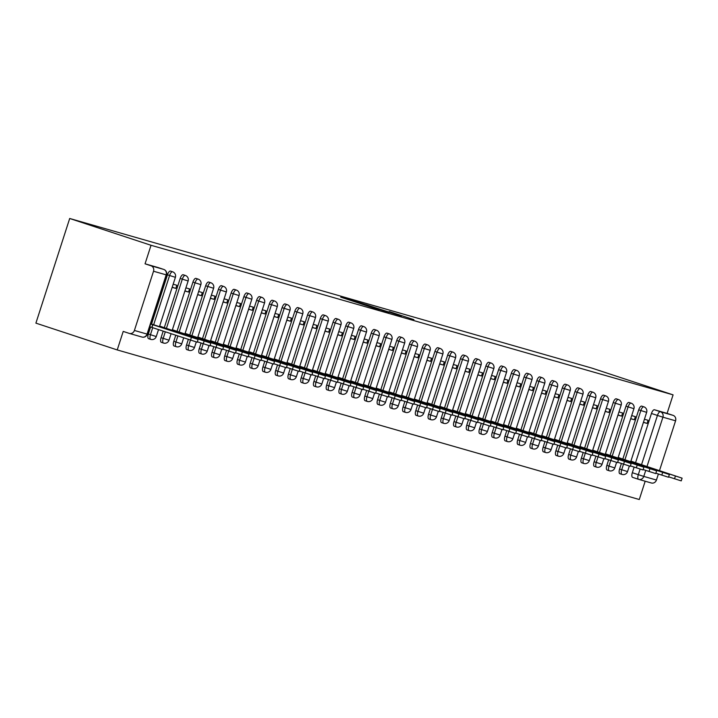 <?xml version="1.0" encoding="UTF-8"?>
<svg xmlns="http://www.w3.org/2000/svg" width="718" height="718" viewBox="0 0 718 718"><rect width="100%" height="100%" fill="white"/><g stroke="black" fill="none" stroke-linecap="round" stroke-linejoin="round"><path stroke-width="1.08" d="M340.736 297.135L376.797 309.036L340.736 297.135M621.393 463.469L619.589 469.06A4.398 1.696 108.2 0 0 619.849 473.709A4.398 1.696 108.2 0 0 619.867 473.709L621.967 474.401A4.398 1.696 -71.8 0 1 621.707 469.76L623.511 464.169M608.658 459.825L606.854 465.408A4.398 1.696 108.2 0 0 607.114 470.057A4.398 1.696 108.2 0 0 607.132 470.066L609.232 470.757A4.398 1.696 -71.8 0 1 608.972 466.108L610.776 460.525M595.922 456.172L594.118 461.764A4.398 1.696 108.2 0 0 594.369 466.404A4.398 1.696 108.2 0 0 594.396 466.413M583.187 452.528L581.383 458.111A4.398 1.696 108.2 0 0 581.634 462.76A4.398 1.696 108.2 0 0 581.661 462.769M570.451 448.876L568.647 454.458A4.398 1.696 108.2 0 0 568.898 459.107A4.398 1.696 108.2 0 0 568.925 459.116M557.707 445.223L555.903 450.814A4.398 1.696 108.2 0 0 556.163 455.454A4.398 1.696 108.2 0 0 556.19 455.463M544.971 441.579L543.167 447.161A4.398 1.696 108.2 0 0 543.427 451.81A4.398 1.696 108.2 0 0 543.454 451.819L545.545 452.511A4.398 1.696 -71.8 0 1 545.285 447.861L547.098 442.279M532.235 437.926L530.431 443.518A4.398 1.696 108.2 0 0 530.692 448.158A4.398 1.696 108.2 0 0 530.71 448.167L532.81 448.858A4.398 1.696 -71.8 0 1 532.55 444.209L534.354 438.626M519.5 434.273L517.696 439.865A4.398 1.696 108.2 0 0 517.956 444.514A4.398 1.696 108.2 0 0 517.974 444.514M506.764 430.629L504.96 436.212A4.398 1.696 108.2 0 0 505.212 440.861A4.398 1.696 108.2 0 0 505.239 440.87M494.029 426.977L492.225 432.568A4.398 1.696 108.2 0 0 492.476 437.208A4.398 1.696 108.2 0 0 492.503 437.217M481.293 423.333L479.489 428.915A4.398 1.696 108.2 0 0 479.741 433.564A4.398 1.696 108.2 0 0 479.768 433.573L481.859 434.264A4.398 1.696 -71.8 0 1 481.859 434.264A4.398 1.696 -71.8 0 1 481.607 429.615L483.411 424.024M468.549 419.68L466.745 425.262A4.398 1.696 108.2 0 0 467.005 429.911A4.398 1.696 108.2 0 0 467.032 429.92L469.123 430.612A4.398 1.696 -71.8 0 1 468.872 425.962L470.676 420.38M455.813 416.027L454.009 421.619A4.398 1.696 108.2 0 0 454.27 426.259A4.398 1.696 108.2 0 0 454.297 426.268M443.078 412.383L441.274 417.966A4.398 1.696 108.2 0 0 441.534 422.615A4.398 1.696 108.2 0 0 441.552 422.624M430.342 408.73L428.538 414.322A4.398 1.696 108.2 0 0 428.799 418.962A4.398 1.696 108.2 0 0 428.817 418.971M417.607 405.087L415.803 410.669A4.398 1.696 108.2 0 0 416.054 415.318A4.398 1.696 108.2 0 0 416.081 415.318M404.871 401.434L403.067 407.016A4.398 1.696 108.2 0 0 403.319 411.665A4.398 1.696 108.2 0 0 403.345 411.674L405.437 412.365A4.398 1.696 -71.8 0 1 405.437 412.365A4.398 1.696 -71.8 0 1 405.185 407.716L406.989 402.134M392.136 397.781L390.332 403.372A4.398 1.696 108.2 0 0 390.583 408.012A4.398 1.696 108.2 0 0 390.61 408.021L392.701 408.713A4.398 1.696 -71.8 0 1 392.45 404.072L394.254 398.481M379.391 394.137L377.587 399.72A4.398 1.696 108.2 0 0 377.847 404.369A4.398 1.696 108.2 0 0 377.874 404.378M366.656 390.484L364.852 396.067A4.398 1.696 108.2 0 0 365.112 400.716A4.398 1.696 108.2 0 0 365.139 400.725M353.92 386.831L352.116 392.423A4.398 1.696 108.2 0 0 352.376 397.072A4.398 1.696 108.2 0 0 352.394 397.072M341.185 383.188L339.381 388.77A4.398 1.696 108.2 0 0 339.641 393.419A4.398 1.696 108.2 0 0 339.659 393.428L341.759 394.119A4.398 1.696 -71.8 0 1 341.759 394.119A4.398 1.696 -71.8 0 1 341.499 389.47L343.303 383.888M328.449 379.535L326.645 385.126A4.398 1.696 108.2 0 0 326.896 389.766A4.398 1.696 108.2 0 0 326.923 389.775L329.024 390.466A4.398 1.696 -71.8 0 1 329.024 390.466A4.398 1.696 -71.8 0 1 328.763 385.817L330.567 380.235M315.714 375.891L313.91 381.473A4.398 1.696 108.2 0 0 314.161 386.122A4.398 1.696 108.2 0 0 314.188 386.131M302.978 372.238L301.174 377.821A4.398 1.696 108.2 0 0 301.425 382.47A4.398 1.696 108.2 0 0 301.452 382.479M290.234 368.585L288.43 374.177A4.398 1.696 108.2 0 0 288.69 378.817A4.398 1.696 108.2 0 0 288.717 378.826M277.498 364.941L275.694 370.524A4.398 1.696 108.2 0 0 275.954 375.173A4.398 1.696 108.2 0 0 275.981 375.182M264.762 361.289L262.959 366.88A4.398 1.696 108.2 0 0 263.219 371.52A4.398 1.696 108.2 0 0 263.237 371.529L265.337 372.22A4.398 1.696 -71.8 0 1 265.337 372.22A4.398 1.696 -71.8 0 1 265.077 367.571L266.881 361.989M252.027 357.636L250.223 363.227A4.398 1.696 108.2 0 0 250.483 367.876A4.398 1.696 108.2 0 0 250.501 367.876L252.601 368.567A4.398 1.696 -71.8 0 1 252.601 368.567A4.398 1.696 -71.8 0 1 252.341 363.927L254.145 358.336M239.291 353.992L237.487 359.574A4.398 1.696 108.2 0 0 237.739 364.223A4.398 1.696 108.2 0 0 237.766 364.232M226.556 350.339L224.752 355.931A4.398 1.696 108.2 0 0 225.003 360.571A4.398 1.696 108.2 0 0 225.03 360.58M213.82 346.695L212.016 352.278A4.398 1.696 108.2 0 0 212.268 356.927A4.398 1.696 108.2 0 0 212.295 356.936M201.076 343.042L199.272 348.625A4.398 1.696 108.2 0 0 199.532 353.274A4.398 1.696 108.2 0 0 199.559 353.283M188.34 339.39L186.536 344.981A4.398 1.696 108.2 0 0 186.797 349.621A4.398 1.696 108.2 0 0 186.824 349.63L188.915 350.321A4.398 1.696 -71.8 0 1 188.915 350.321A4.398 1.696 -71.8 0 1 188.654 345.681L190.458 340.09M175.766 335.252L173.801 341.328A4.398 1.696 108.2 0 0 174.061 345.977A4.398 1.696 108.2 0 0 174.079 345.986L176.179 346.677A4.398 1.696 -71.8 0 1 175.919 342.028L177.884 335.952M163.192 331.106L161.065 337.684A4.398 1.696 108.2 0 0 161.326 342.324A4.398 1.696 108.2 0 0 161.344 342.333M150.601 326.995L148.33 334.032A4.398 1.696 108.2 0 0 148.581 338.681A4.398 1.696 108.2 0 0 148.608 338.681M389.228 311.549L413.891 319.663L389.228 311.549M673.08 394.864L151.031 245.287L69.7 218.487L591.749 368.065L673.08 394.864L667.094 413.389L673.071 415.354A4.398 4.057 106 0 1 675.575 420.811L659.474 470.658M353.66 300.869L342.603 297.701L388.968 312.518L353.588 301.084M353.974 300.878L401.434 316.091L353.974 300.878M638.535 479.319L632.612 477.362A4.398 1.696 -71.8 0 1 632.585 477.353A4.398 1.696 -71.8 0 1 632.325 472.704L634.129 467.122M635.556 462.706L651.459 413.478L657.437 415.444A4.398 1.696 -71.8 0 1 660.416 411.728L673.071 415.354M134.401 330.459L147.055 334.085L166.181 274.859L153.526 271.233L134.401 330.459A4.398 4.057 -74 0 1 129.195 333.376L123.218 331.411L117.231 349.935L639.28 499.513L645.186 481.222M117.231 349.935L35.9 323.136L69.7 218.487M658.388 474.024L656.44 480.037A4.398 4.057 106 0 1 651.235 482.954L638.867 479.409M153.526 271.233A4.398 4.057 -74 0 0 151.022 265.777L163.686 269.403A4.398 1.696 -71.8 0 1 163.704 269.412L157.736 267.437A4.398 1.696 -71.8 0 1 157.754 267.446A4.398 1.696 -71.8 0 0 157.709 267.437L163.686 269.403A4.398 4.057 -74 0 1 166.181 274.859L166.513 274.94A4.398 4.398 0 0 0 163.704 269.412M151.031 245.287L145.054 263.811L151.022 265.777M163.246 327.336L159.656 326.071M172.158 287.353L175.82 288.403L172.203 287.209M175.82 288.403L176.834 285.261L173.173 284.211M175.982 330.98L172.392 329.724M184.894 291.005L188.556 292.055L184.939 290.862M188.556 292.055L189.57 288.914L185.908 287.864M188.717 334.633L185.127 333.367M197.629 294.649L201.291 295.699L197.674 294.506M201.291 295.699L202.305 292.558L198.644 291.508M201.462 338.277L197.863 337.02M210.365 298.302L214.036 299.352L210.41 298.158M214.036 299.352L215.05 296.211L211.379 295.161M214.197 341.93L210.598 340.673M223.11 301.946L226.771 302.996L223.154 301.811M226.771 302.996L227.786 299.864L224.115 298.814M226.933 345.582L223.334 344.317M235.845 305.599L239.507 306.649L235.89 305.455M239.507 306.649L240.521 303.508L236.859 302.457M239.668 349.226L236.069 347.97M248.581 309.252L252.242 310.302L248.625 309.108M252.242 310.302L253.257 307.16L249.595 306.11M252.404 352.879L248.814 351.614M261.316 312.895L264.978 313.945L261.361 312.752M264.978 313.945L265.992 310.804L262.33 309.754M265.139 356.523L261.549 355.266M274.052 316.548L277.713 317.598L274.096 316.405M277.713 317.598L278.728 314.457L275.066 313.407M277.875 360.176L274.285 358.919M286.787 320.192L290.449 321.242L286.832 320.057M290.449 321.242L291.463 318.11L287.801 317.06M290.619 363.829L287.021 362.563M299.523 323.845L303.193 324.895L299.568 323.701M303.193 324.895L304.208 321.754L300.537 320.704M303.355 367.472L299.756 366.216M312.267 327.498L315.929 328.548L312.312 327.354M315.929 328.548L316.943 325.407L313.272 324.356M316.091 371.125L312.492 369.86M325.003 331.142L328.664 332.192L325.048 331.007M328.664 332.192L329.679 329.059L326.017 328.009M328.826 374.778L325.227 373.513M337.738 334.794L341.4 335.844L337.783 334.651M341.4 335.844L342.414 332.703L338.752 331.653M341.562 378.422L337.972 377.165M350.474 338.447L354.136 339.497L350.519 338.304M354.136 339.497L355.15 336.356L351.488 335.306M354.297 382.075L350.707 380.809M363.209 342.091L366.871 343.141L363.254 341.947M366.871 343.141L367.885 340L364.223 338.95M367.033 385.719L363.443 384.462M375.945 345.744L379.607 346.794L375.99 345.6M379.607 346.794L380.621 343.653L376.959 342.603M379.777 389.371L376.178 388.115M388.68 349.388L392.351 350.438L388.725 349.253M392.351 350.438L393.365 347.306L389.694 346.255M392.513 393.024L388.914 391.759M401.425 353.041L405.087 354.091L401.47 352.897M405.087 354.091L406.101 350.949L402.439 349.899M405.248 396.668L401.649 395.412M414.16 356.693L417.822 357.743L414.205 356.55M417.822 357.743L418.836 354.602L415.175 353.552M417.984 400.321L414.385 399.055M426.896 360.337L430.558 361.387L426.941 360.194M430.558 361.387L431.572 358.246L427.91 357.205M430.719 403.974L427.129 402.708M439.631 363.99L443.293 365.04L439.676 363.846M443.293 365.04L444.307 361.899L440.646 360.849M443.455 407.618L439.865 406.361M452.367 367.643L456.029 368.693L452.412 367.499M456.029 368.693L457.043 365.552L453.381 364.502M456.19 411.27L452.6 410.005M465.102 371.287L468.764 372.337L465.147 371.143M468.764 372.337L469.778 369.196L466.117 368.146M468.935 414.914L465.336 413.658M477.838 374.94L481.509 375.99L477.892 374.796M481.509 375.99L482.523 372.848L478.852 371.798M481.67 418.567L478.071 417.311M490.582 378.583L494.244 379.634L490.627 378.449M494.244 379.634L495.258 376.501L491.597 375.451M494.406 422.22L490.807 420.954M503.318 382.236L506.98 383.286L503.363 382.093M506.98 383.286L507.994 380.145L504.332 379.095M507.141 425.864L503.542 424.607M516.054 385.889L519.715 386.939L516.098 385.745M519.715 386.939L520.73 383.798L517.068 382.748M519.877 429.517L516.287 428.251M528.789 389.533L532.451 390.583L528.834 389.389M532.451 390.583L533.465 387.442L529.803 386.392M532.612 433.16L529.022 431.904M541.525 393.186L545.186 394.236L541.569 393.042M545.186 394.236L546.201 391.095L542.539 390.045M545.348 436.813L541.758 435.557M554.26 396.839L557.931 397.88L554.305 396.695M557.931 397.88L558.936 394.747L555.274 393.697M558.092 440.466L554.493 439.201M566.996 400.482L570.666 401.533L567.049 400.339M570.666 401.533L571.681 398.391L568.01 397.341M570.828 444.11L567.229 442.853M579.74 404.135L583.402 405.185L579.785 403.992M583.402 405.185L584.416 402.044L580.754 400.994M583.563 447.763L579.965 446.497M592.476 407.779L596.137 408.829L592.521 407.644M596.137 408.829L597.152 405.697L593.49 404.647M596.299 451.416L592.7 450.15M605.211 411.432L608.873 412.482L605.256 411.288M608.873 412.482L609.887 409.341L606.225 408.291M609.035 455.059L605.445 453.803M617.947 415.085L621.609 416.135L617.992 414.941M621.609 416.135L622.623 412.994L618.961 411.944M621.77 458.712L618.18 457.447M630.682 418.729L634.344 419.779L630.727 418.585M634.344 419.779L635.358 416.637L631.696 415.587M622.82 459.053L638.724 409.825L640.842 410.525A4.398 1.696 -71.8 0 1 643.849 406.819L641.73 406.119A4.398 1.696 108.2 0 0 638.724 409.825M610.085 455.409L625.988 406.182L628.106 406.882A4.398 1.696 -71.8 0 1 631.113 403.166L628.995 402.466A4.398 1.696 108.2 0 0 625.988 406.182M597.349 451.757L613.244 402.529L615.371 403.229A4.398 1.696 -71.8 0 1 618.377 399.522L616.259 398.822A4.398 1.696 108.2 0 0 613.244 402.529M584.614 448.104L600.508 398.885L602.626 399.576A4.398 1.696 -71.8 0 1 605.642 395.869L603.524 395.169A4.398 1.696 108.2 0 0 600.508 398.885M571.878 444.46L587.773 395.232L589.891 395.932A4.398 1.696 -71.8 0 1 592.906 392.216L590.779 391.525A4.398 1.696 108.2 0 0 587.773 395.232M559.134 440.807L575.037 391.579L577.155 392.279A4.398 1.696 -71.8 0 1 580.171 388.573L578.044 387.873A4.398 1.696 108.2 0 0 575.037 391.579M546.398 437.163L562.302 387.935L564.42 388.635A4.398 1.696 -71.8 0 1 567.426 384.92L565.308 384.22A4.398 1.696 108.2 0 0 562.302 387.935M533.662 433.51L549.566 384.283L551.684 384.983A4.398 1.696 -71.8 0 1 554.691 381.267L552.573 380.576A4.398 1.696 108.2 0 0 549.566 384.283M520.927 429.858L536.831 380.63L538.949 381.33A4.398 1.696 -71.8 0 1 541.955 377.623L539.837 376.923A4.398 1.696 108.2 0 0 536.831 380.63M508.191 426.214L524.086 376.986L526.213 377.686A4.398 1.696 -71.8 0 1 529.22 373.97L527.102 373.27A4.398 1.696 108.2 0 0 524.086 376.986M495.456 422.561L511.351 373.333L513.469 374.033A4.398 1.696 -71.8 0 1 516.484 370.326L514.366 369.626A4.398 1.696 108.2 0 0 511.351 373.333M482.72 418.908L498.615 369.689L500.733 370.38A4.398 1.696 -71.8 0 1 503.749 366.674L501.622 365.974A4.398 1.696 108.2 0 0 498.615 369.689M469.976 415.264L485.88 366.036L487.998 366.736A4.398 1.696 -71.8 0 1 491.013 363.021L488.886 362.33A4.398 1.696 108.2 0 0 485.88 366.036M457.24 411.611L473.144 362.384L475.262 363.084A4.398 1.696 -71.8 0 1 478.269 359.377L476.151 358.677A4.398 1.696 108.2 0 0 473.144 362.384M444.505 407.968L460.409 358.74L462.527 359.44A4.398 1.696 -71.8 0 1 465.533 355.724L463.415 355.024A4.398 1.696 108.2 0 0 460.409 358.74M431.769 404.315L447.673 355.087L449.791 355.787A4.398 1.696 -71.8 0 1 452.798 352.08L450.68 351.38A4.398 1.696 108.2 0 0 447.673 355.087M419.034 400.662L434.928 351.443L437.056 352.134A4.398 1.696 -71.8 0 1 440.062 348.427L437.944 347.727A4.398 1.696 108.2 0 0 434.928 351.443M406.298 397.018L422.193 347.79L424.311 348.49A4.398 1.696 -71.8 0 1 427.327 344.775L425.209 344.075A4.398 1.696 108.2 0 0 422.193 347.79M393.563 393.365L409.457 344.137L411.576 344.837A4.398 1.696 -71.8 0 1 414.591 341.131L412.464 340.431A4.398 1.696 108.2 0 0 409.457 344.137M380.818 389.721L396.722 340.494L398.84 341.185A4.398 1.696 -71.8 0 1 401.856 337.478L399.729 336.778A4.398 1.696 108.2 0 0 396.722 340.494M368.083 386.069L383.986 336.841L386.104 337.541A4.398 1.696 -71.8 0 1 389.111 333.825L386.993 333.134A4.398 1.696 108.2 0 0 383.986 336.841M355.347 382.416L371.251 333.188L373.369 333.888A4.398 1.696 -71.8 0 1 376.376 330.181L374.257 329.481A4.398 1.696 108.2 0 0 371.251 333.188M342.612 378.772L358.515 329.544L360.633 330.244A4.398 1.696 -71.8 0 1 363.64 326.528L361.522 325.828A4.398 1.696 108.2 0 0 358.515 329.544M329.876 375.119L345.771 325.891L347.898 326.591A4.398 1.696 -71.8 0 1 350.905 322.885L348.786 322.185A4.398 1.696 108.2 0 0 345.771 325.891M317.141 371.466L333.035 322.247L335.153 322.938A4.398 1.696 -71.8 0 1 338.169 319.232L336.051 318.532A4.398 1.696 108.2 0 0 333.035 322.247M304.405 367.822L320.3 318.595L322.418 319.295A4.398 1.696 -71.8 0 1 325.433 315.579L323.306 314.888A4.398 1.696 108.2 0 0 320.3 318.595M291.661 364.17L307.564 314.942L309.682 315.642A4.398 1.696 -71.8 0 1 312.689 311.935L310.571 311.235A4.398 1.696 108.2 0 0 307.564 314.942M278.925 360.526L294.829 311.298L296.947 311.998A4.398 1.696 -71.8 0 1 299.953 308.282L297.835 307.582A4.398 1.696 108.2 0 0 294.829 311.298M266.19 356.873L282.093 307.645L284.211 308.345A4.398 1.696 -71.8 0 1 287.218 304.629L285.1 303.938A4.398 1.696 108.2 0 0 282.093 307.645M253.454 353.22L269.358 303.992L271.476 304.692A4.398 1.696 -71.8 0 1 274.482 300.986L272.364 300.286A4.398 1.696 108.2 0 0 269.358 303.992M240.718 349.576L256.613 300.348L258.74 301.048A4.398 1.696 -71.8 0 1 261.747 297.333L259.629 296.633A4.398 1.696 108.2 0 0 256.613 300.348M227.983 345.923L243.878 296.696L245.996 297.396A4.398 1.696 -71.8 0 1 249.011 293.689L246.893 292.989A4.398 1.696 108.2 0 0 243.878 296.696M215.247 342.271L231.142 293.052L233.26 293.743A4.398 1.696 -71.8 0 1 236.276 290.036L234.149 289.336A4.398 1.696 108.2 0 0 231.142 293.052M202.503 338.627L218.407 289.399L220.525 290.099A4.398 1.696 -71.8 0 1 223.531 286.383L221.413 285.692A4.398 1.696 108.2 0 0 218.407 289.399M189.767 334.974L205.671 285.746L207.789 286.446A4.398 1.696 -71.8 0 1 210.796 282.739L208.678 282.039A4.398 1.696 108.2 0 0 205.671 285.746M177.032 331.33L192.936 282.102L195.054 282.802A4.398 1.696 -71.8 0 1 198.06 279.087L195.942 278.387A4.398 1.696 108.2 0 0 192.936 282.102M164.296 327.677L180.2 278.449L182.318 279.149A4.398 1.696 -71.8 0 1 185.325 275.443L183.207 274.743A4.398 1.696 108.2 0 0 180.2 278.449M151.561 324.024L167.456 274.797L169.583 275.497A4.398 1.696 -71.8 0 1 172.589 271.79L170.471 271.09A4.398 1.696 108.2 0 0 167.456 274.797M643.418 422.381L647.089 423.432L648.094 420.29L644.432 419.24M634.506 462.356L630.916 461.1M647.089 423.432L643.463 422.238M667.094 413.389L654.439 409.763A4.398 1.696 108.2 0 0 651.459 413.478M145.054 263.811L157.709 267.437M345.044 298.428L379.266 309.611L345.044 298.428M366.386 304.764L375.541 307.798L366.386 304.764M150.663 324.024L198.105 339.488L150.744 323.764M198.105 339.488L197.226 342.208L149.784 326.744M151.983 327.417L152.862 324.698M159.54 326.421L210.841 343.132L159.629 326.143M210.841 343.132L209.961 345.852L197.351 341.813M172.275 330.074L223.576 346.785L172.365 329.786M223.576 346.785L222.697 349.504L210.087 345.466M185.011 333.717L236.312 350.438L185.1 333.439M236.312 350.438L235.432 353.157L222.822 349.11M197.746 337.37L249.047 354.082L197.836 337.092M249.047 354.082L248.168 356.801L235.558 352.762M210.482 341.023L261.783 357.735L210.58 340.736M261.783 357.735L260.903 360.454L248.293 356.415M223.226 344.667L274.518 361.378L223.316 344.389M274.518 361.378L273.639 364.107L261.029 360.059M235.962 348.32L287.263 365.031L236.051 348.033M287.263 365.031L286.383 367.751L273.773 363.712M248.697 351.964L299.998 368.684L248.787 351.685M299.998 368.684L299.119 371.403L286.509 367.356M261.433 355.616L312.734 372.328L261.523 355.338M312.734 372.328L311.854 375.047L299.244 371.009M274.168 359.269L325.469 375.981L274.258 358.982M325.469 375.981L324.59 378.7L311.98 374.661M286.904 362.913L338.205 379.634L286.994 362.635M338.205 379.634L337.325 382.353L324.716 378.305M299.639 366.566L350.94 383.277L299.738 366.288M350.94 383.277L350.061 385.997L337.451 381.958M312.384 370.219L363.676 386.93L312.474 369.932M363.676 386.93L362.796 389.65L350.187 385.611M325.119 373.863L376.42 390.574L325.209 373.584M376.42 390.574L375.541 393.302L362.931 389.255M337.855 377.515L389.156 394.227L337.945 377.228M389.156 394.227L388.276 396.946L375.667 392.908M350.59 381.159L401.892 397.88L350.68 380.881M401.892 397.88L401.012 400.599L388.402 396.551M363.326 384.812L414.627 401.524L363.416 384.534M414.627 401.524L413.748 404.243L401.138 400.204M376.061 388.465L427.363 405.176L376.151 388.178M427.363 405.176L426.483 407.896L413.873 403.857M388.797 392.109L440.098 408.82L388.896 391.831M440.098 408.82L439.219 411.549L426.609 407.501M401.541 395.762L452.834 412.473L401.631 395.474M452.834 412.473L451.954 415.192L439.344 411.154M414.277 399.405L465.578 416.126L414.367 399.127M465.578 416.126L464.699 418.845L452.089 414.798M427.013 403.058L478.314 419.77L427.102 402.78M478.314 419.77L477.434 422.498L464.824 418.45M439.748 406.711L491.049 423.423L439.838 406.424M491.049 423.423L490.17 426.142L477.56 422.103M452.484 410.355L503.785 427.075L452.573 410.077M503.785 427.075L502.905 429.795L490.295 425.747M465.219 414.008L516.52 430.719L465.309 413.73M516.52 430.719L515.641 433.439L503.031 429.4M477.955 417.661L529.256 434.372L478.053 417.373M529.256 434.372L528.376 437.091L515.766 433.053M490.699 421.304L541.991 438.016L490.789 421.026M541.991 438.016L541.112 440.744L528.511 436.697M503.435 424.957L554.736 441.669L503.524 424.67M554.736 441.669L553.856 444.388L541.246 440.349M516.17 428.601L567.471 445.322L516.26 428.323M567.471 445.322L566.592 448.041L553.982 443.993M528.906 432.254L580.207 448.965L528.995 431.976M580.207 448.965L579.327 451.685L566.717 447.646M541.641 435.907L592.942 452.618L541.731 435.62M592.942 452.618L592.063 455.338L579.453 451.299M554.377 439.551L605.678 456.271L554.467 439.272M605.678 456.271L604.798 458.99L592.188 454.943M567.112 443.203L618.413 459.915L567.211 442.925M618.413 459.915L617.534 462.634L604.924 458.596M579.857 446.856L631.149 463.568L579.947 446.569M631.149 463.568L630.278 466.287L617.668 462.248M592.592 450.5L643.893 467.212L592.682 450.222M643.893 467.212L643.014 469.94L630.404 465.892M605.328 454.153L656.629 470.864L605.418 453.866M656.629 470.864L655.749 473.584L643.14 469.545M618.063 457.797L669.364 474.517L618.153 457.519M669.364 474.517L668.485 477.237L655.875 473.189M630.799 461.45L682.1 478.161L630.889 461.171M682.1 478.161L681.22 480.88L668.611 476.842M621.994 474.41A4.398 1.696 -71.8 0 1 621.967 474.401A4.398 4.398 0 0 0 627.532 471.573L619.589 469.06M609.259 470.766A4.398 1.696 -71.8 0 1 609.232 470.757A4.398 4.398 0 0 0 614.796 467.93L606.854 465.408M596.514 467.113A4.398 1.696 -71.8 0 1 596.496 467.104A4.398 1.696 -71.8 0 1 596.236 462.455L598.04 456.872M594.118 461.764L602.052 464.277L603.847 458.721M583.779 463.46A4.398 1.696 -71.8 0 1 583.752 463.46A4.398 1.696 -71.8 0 1 583.501 458.811L585.305 453.22M581.383 458.111L589.316 460.633L591.111 455.077M571.043 459.816A4.398 1.696 -71.8 0 1 571.016 459.807A4.398 1.696 -71.8 0 1 570.765 455.158L572.569 449.576M568.647 454.458L576.581 456.98L578.376 451.425M556.163 455.454L558.281 456.154A4.398 1.696 -71.8 0 1 558.281 456.154A4.398 1.696 -71.8 0 1 558.03 451.514L559.834 445.923M555.903 450.814L563.845 453.327L565.64 447.781M545.572 452.511A4.398 1.696 -71.8 0 1 545.545 452.511A4.398 4.398 0 0 0 551.11 449.683L543.167 447.161M532.837 448.867A4.398 1.696 -71.8 0 1 532.81 448.858A4.398 4.398 0 0 0 538.374 446.031L530.431 443.518M520.101 445.214A4.398 1.696 -71.8 0 1 520.074 445.205A4.398 1.696 -71.8 0 1 519.814 440.565L521.618 434.973M517.696 439.865L525.639 442.387L527.425 436.831M505.212 440.861L507.339 441.561A4.398 1.696 -71.8 0 1 507.339 441.561A4.398 1.696 -71.8 0 1 507.079 436.912L508.882 431.33M504.96 436.212L512.894 438.734L514.689 433.178M494.621 437.917A4.398 1.696 -71.8 0 1 494.594 437.908A4.398 1.696 -71.8 0 1 494.343 433.259L496.147 427.677M492.225 432.568L500.159 435.081L501.954 429.526M479.489 428.915L487.423 431.437L489.218 425.882M469.15 430.62A4.398 1.696 -71.8 0 1 469.123 430.612A4.398 4.398 0 0 0 474.688 427.784L466.745 425.262M456.415 426.968A4.398 1.696 -71.8 0 1 456.388 426.959A4.398 1.696 -71.8 0 1 456.127 422.319L457.94 416.727M454.009 421.619L461.952 424.132L463.747 418.585M443.679 423.324A4.398 1.696 -71.8 0 1 443.652 423.315A4.398 1.696 -71.8 0 1 443.392 418.666L445.196 413.083M441.274 417.966L449.217 420.488L451.012 414.932M428.799 418.962L430.917 419.662A4.398 1.696 -71.8 0 1 430.917 419.662A4.398 1.696 -71.8 0 1 430.656 415.013L432.46 409.431M428.538 414.322L436.481 416.835L438.267 411.279M418.199 416.018A4.398 1.696 -71.8 0 1 418.181 416.009A4.398 1.696 -71.8 0 1 417.921 411.369L419.725 405.778M415.803 410.669L423.737 413.191L425.532 407.636M403.067 407.016L411.001 409.538L412.796 403.983M392.728 408.721A4.398 1.696 -71.8 0 1 392.701 408.713A4.398 4.398 0 0 0 398.266 405.885L390.332 403.372M379.993 405.069A4.398 1.696 -71.8 0 1 379.966 405.069A4.398 1.696 -71.8 0 1 379.714 400.42L381.518 394.837M377.587 399.72L385.53 402.242L387.325 396.686M367.257 401.425A4.398 1.696 -71.8 0 1 367.23 401.416A4.398 1.696 -71.8 0 1 366.97 396.767L368.783 391.184M364.852 396.067L372.795 398.589L374.59 393.033M352.376 397.072L354.495 397.763A4.398 1.696 -71.8 0 1 354.495 397.763A4.398 1.696 -71.8 0 1 354.234 393.123L356.038 387.532M352.116 392.423L360.059 394.936L361.854 389.389M339.381 388.77L347.324 391.292L349.11 385.737M326.645 385.126L334.579 387.639L336.374 382.084M316.306 386.822A4.398 1.696 -71.8 0 1 316.279 386.814A4.398 1.696 -71.8 0 1 316.028 382.173L317.832 376.582M313.91 381.473L321.844 383.995L323.639 378.44M303.57 383.179A4.398 1.696 -71.8 0 1 303.543 383.17A4.398 1.696 -71.8 0 1 303.292 378.521L305.096 372.938M301.174 377.821L309.108 380.343L310.903 374.787M290.835 379.526A4.398 1.696 -71.8 0 1 290.808 379.517A4.398 1.696 -71.8 0 1 290.557 374.877L292.361 369.285M288.43 374.177L296.372 376.69L298.167 371.143M275.954 375.173L278.072 375.873A4.398 1.696 -71.8 0 1 278.072 375.873A4.398 1.696 -71.8 0 1 277.812 371.224L279.625 365.641M275.694 370.524L283.637 373.046L285.432 367.49M262.959 366.88L270.901 369.393L272.696 363.838M250.223 363.227L258.166 365.749L259.952 360.194M239.884 364.932A4.398 1.696 -71.8 0 1 239.866 364.923A4.398 1.696 -71.8 0 1 239.606 360.274L241.41 354.692M237.487 359.574L245.421 362.096L247.216 356.541M227.148 361.28A4.398 1.696 -71.8 0 1 227.121 361.271A4.398 1.696 -71.8 0 1 226.87 356.622L228.674 351.039M224.752 355.931L232.686 358.444L234.481 352.888M214.413 357.627A4.398 1.696 -71.8 0 1 214.386 357.627A4.398 1.696 -71.8 0 1 214.135 352.978L215.938 347.386M212.016 352.278L219.95 354.8L221.745 349.244M199.532 353.274L201.65 353.974A4.398 1.696 -71.8 0 1 201.65 353.974A4.398 1.696 -71.8 0 1 201.399 349.325L203.203 343.743M199.272 348.625L207.215 351.147L209.01 345.591M186.536 344.981L194.479 347.494L196.274 341.947M176.206 346.686A4.398 1.696 -71.8 0 1 176.179 346.677A4.398 4.398 0 0 0 181.744 343.85L173.801 341.328M163.462 343.033A4.398 1.696 -71.8 0 1 163.444 343.024A4.398 1.696 -71.8 0 1 163.183 338.375L165.311 331.806M161.065 337.684L169.008 340.197L171.099 333.708M150.726 339.381A4.398 1.696 -71.8 0 1 150.708 339.372A4.398 1.696 -71.8 0 1 150.448 334.732L152.728 327.659M148.33 334.032L156.264 336.554L158.525 329.571M632.325 472.704L638.302 474.679L640.115 469.069M641.515 464.743L657.437 415.444L662.92 417.185L646.981 466.547M645.733 470.398L643.786 476.411L656.44 480.037M675.575 420.811L662.92 417.185A4.398 4.057 -74 0 0 660.416 411.728L654.439 409.763M624.938 459.753L640.842 410.525L646.658 412.347A4.398 4.398 0 0 0 643.849 406.819M612.203 456.101L628.106 406.882L633.922 408.695A4.398 4.398 0 0 0 631.113 403.166M599.467 452.457L615.371 403.229L621.187 405.051A4.398 4.398 0 0 0 618.377 399.522M586.732 448.804L602.626 399.576L608.451 401.398A4.398 4.398 0 0 0 605.642 395.869M573.996 445.16L589.891 395.932L595.716 397.754A4.398 4.398 0 0 0 592.906 392.216M561.261 441.507L577.155 392.279L582.98 394.101A4.398 4.398 0 0 0 580.171 388.573M548.516 437.854L564.42 388.635L570.236 390.448A4.398 4.398 0 0 0 567.426 384.92M535.781 434.21L551.684 384.983L557.5 386.805A4.398 4.398 0 0 0 554.691 381.267M523.045 430.558L538.949 381.33L544.765 383.152A4.398 4.398 0 0 0 541.955 377.623M510.31 426.914L526.213 377.686L532.029 379.499A4.398 4.398 0 0 0 529.22 373.97M497.574 423.261L513.469 374.033L519.293 375.855A4.398 4.398 0 0 0 516.484 370.326M484.838 419.608L500.733 370.38L506.558 372.202A4.398 4.398 0 0 0 503.749 366.674M472.103 415.964L487.998 366.736L493.822 368.558A4.398 4.398 0 0 0 491.013 363.021M459.358 412.311L475.262 363.084L481.078 364.906A4.398 4.398 0 0 0 478.269 359.377M446.623 408.659L462.527 359.44L468.342 361.253A4.398 4.398 0 0 0 465.533 355.724M433.887 405.015L449.791 355.787L455.607 357.609A4.398 4.398 0 0 0 452.798 352.08M421.152 401.362L437.056 352.134L442.871 353.956A4.398 4.398 0 0 0 440.062 348.427M408.416 397.718L424.311 348.49L430.136 350.303A4.398 4.398 0 0 0 427.327 344.775M395.681 394.065L411.576 344.837L417.4 346.659A4.398 4.398 0 0 0 414.591 341.131M382.945 390.412L398.84 341.185L404.665 343.007A4.398 4.398 0 0 0 401.856 337.478M370.201 386.769L386.104 337.541L391.92 339.363A4.398 4.398 0 0 0 389.111 333.825M357.465 383.116L373.369 333.888L379.185 335.71A4.398 4.398 0 0 0 376.376 330.181M344.73 379.463L360.633 330.244L366.449 332.057A4.398 4.398 0 0 0 363.64 326.528M331.994 375.819L347.898 326.591L353.714 328.413A4.398 4.398 0 0 0 350.905 322.885M319.259 372.166L335.153 322.938L340.978 324.76A4.398 4.398 0 0 0 338.169 319.232M306.523 368.522L322.418 319.295L328.243 321.117A4.398 4.398 0 0 0 325.433 315.579M293.788 364.87L309.682 315.642L315.507 317.464A4.398 4.398 0 0 0 312.689 311.935M281.043 361.217L296.947 311.998L302.763 313.811A4.398 4.398 0 0 0 299.953 308.282M268.308 357.573L284.211 308.345L290.027 310.167A4.398 4.398 0 0 0 287.218 304.629M255.572 353.92L271.476 304.692L277.292 306.514A4.398 4.398 0 0 0 274.482 300.986M242.837 350.276L258.74 301.048L264.556 302.861A4.398 4.398 0 0 0 261.747 297.333M230.101 346.623L245.996 297.396L251.821 299.218A4.398 4.398 0 0 0 249.011 293.689M217.366 342.971L233.26 293.743L239.085 295.565A4.398 4.398 0 0 0 236.276 290.036M204.63 339.327L220.525 290.099L226.349 291.921A4.398 4.398 0 0 0 223.531 286.383M191.886 335.674L207.789 286.446L213.605 288.268A4.398 4.398 0 0 0 210.796 282.739M179.15 332.021L195.054 282.802L200.869 284.615A4.398 4.398 0 0 0 198.06 279.087M166.414 328.377L182.318 279.149L188.134 280.971A4.398 4.398 0 0 0 185.325 275.443M153.679 324.724L169.583 275.497L175.398 277.319A4.398 4.398 0 0 0 172.589 271.79M129.33 333.421L141.984 337.047A4.398 4.398 0 0 0 147.387 334.166L147.055 334.085A4.398 4.057 106 0 1 141.85 337.002L129.473 333.457M632.585 477.353L638.562 479.319A4.398 1.696 -71.8 0 1 638.562 479.319A4.398 1.696 -71.8 0 1 638.302 474.679L643.786 476.411A4.398 4.057 106 0 1 638.58 479.328A4.398 4.398 0 0 0 638.724 479.373L651.379 482.999M151.857 327.381L152.737 324.662M190.53 340.117L191.41 337.397M203.266 343.76L204.145 341.041M216.001 347.413L216.881 344.694M228.737 351.066L229.616 348.338M241.481 354.71L242.352 351.991M254.217 358.363L255.096 355.643M266.952 362.007L267.832 359.287M279.688 365.659L280.567 362.94M292.423 369.312L293.303 366.584M305.159 372.956L306.039 370.237M317.894 376.609L318.774 373.89M330.639 380.253L331.51 377.533M343.375 383.906L344.254 381.186M356.11 387.558L356.99 384.839M368.846 391.202L369.725 388.483M381.581 394.855L382.461 392.136M394.317 398.508L395.196 395.78M407.052 402.152L407.932 399.432M419.797 405.805L420.667 403.085M432.532 409.448L433.412 406.729M445.268 413.101L446.147 410.382M458.003 416.754L458.883 414.035M470.739 420.398L471.618 417.679M483.474 424.051L484.354 421.331M496.21 427.704L497.089 424.975M508.954 431.347L509.825 428.628M521.69 435L522.569 432.281M534.425 438.644L535.305 435.925M547.161 442.297L548.04 439.578M559.896 445.95L560.776 443.221M572.632 449.594L573.511 446.874M585.367 453.246L586.247 450.527M598.112 456.899L598.991 454.171M610.847 460.543L611.727 457.824M623.583 464.196L624.463 461.477M636.319 467.84L637.198 465.12M649.054 471.493L649.934 468.773M661.79 475.145L662.669 472.417M674.525 478.789L675.405 476.07M594.369 466.404L596.496 467.104A4.398 4.398 0 0 0 602.052 464.277M581.634 462.76L583.752 463.46A4.398 4.398 0 0 0 589.316 460.633M568.898 459.107L571.016 459.807A4.398 4.398 0 0 0 576.581 456.98M517.956 444.514L520.074 445.205A4.398 4.398 0 0 0 525.639 442.387M492.476 437.208L494.594 437.908A4.398 4.398 0 0 0 500.159 435.081M454.27 426.259L456.388 426.959A4.398 4.398 0 0 0 461.952 424.132M441.534 422.615L443.652 423.315A4.398 4.398 0 0 0 449.217 420.488M416.054 415.318L418.181 416.009A4.398 4.398 0 0 0 423.737 413.191M377.847 404.369L379.966 405.069A4.398 4.398 0 0 0 385.53 402.242M365.112 400.716L367.23 401.416A4.398 4.398 0 0 0 372.795 398.589M314.161 386.122L316.279 386.814A4.398 4.398 0 0 0 321.844 383.995M301.425 382.47L303.543 383.17A4.398 4.398 0 0 0 309.108 380.343M288.69 378.817L290.808 379.517A4.398 4.398 0 0 0 296.372 376.69M237.739 364.223L239.866 364.923A4.398 4.398 0 0 0 245.421 362.096M225.003 360.571L227.121 361.271A4.398 4.398 0 0 0 232.686 358.444M212.268 356.927L214.386 357.627A4.398 4.398 0 0 0 219.95 354.8M161.326 342.324L163.444 343.024A4.398 4.398 0 0 0 169.008 340.197M148.581 338.681L150.708 339.372A4.398 4.398 0 0 0 156.264 336.554M175.398 277.319L159.45 326.699M188.134 280.971L172.185 330.352M200.869 284.615L184.921 334.005M183.673 337.855L181.744 343.85M213.605 288.268L197.656 337.648M188.915 350.321A4.398 4.398 0 0 0 194.479 347.494M226.349 291.921L210.392 341.301M201.65 353.974A4.398 4.398 0 0 0 207.215 351.147M239.085 295.565L223.136 344.945M251.821 299.218L235.872 348.598M264.556 302.861L248.607 352.251M277.292 306.514L261.343 355.895M252.601 368.567A4.398 4.398 0 0 0 258.166 365.749M290.027 310.167L274.079 359.547M265.337 372.22A4.398 4.398 0 0 0 270.901 369.393M302.763 313.811L286.814 363.2M278.072 375.873A4.398 4.398 0 0 0 283.637 373.046M315.507 317.464L299.55 366.844M328.243 321.117L312.294 370.497M340.978 324.76L325.03 374.141M353.714 328.413L337.765 377.794M329.024 390.466A4.398 4.398 0 0 0 334.579 387.639M366.449 332.057L350.501 381.446M341.759 394.119A4.398 4.398 0 0 0 347.324 391.292M379.185 335.71L363.236 385.09M354.495 397.763A4.398 4.398 0 0 0 360.059 394.936M391.92 339.363L375.972 388.743M404.665 343.007L388.707 392.387M417.4 346.659L401.452 396.04M400.061 400.33L398.266 405.885M430.136 350.303L414.187 399.693M405.437 412.365A4.398 4.398 0 0 0 411.001 409.538M442.871 353.956L426.923 403.336M455.607 357.609L439.658 406.989M430.917 419.662A4.398 4.398 0 0 0 436.481 416.835M468.342 361.253L452.394 410.642M481.078 364.906L465.129 414.286M493.822 368.558L477.865 417.939M476.483 422.229L474.688 427.784M506.558 372.202L490.609 421.583M481.859 434.264A4.398 4.398 0 0 0 487.423 431.437M519.293 375.855L503.345 425.236M532.029 379.499L516.08 428.888M507.339 441.561A4.398 4.398 0 0 0 512.894 438.734M544.765 383.152L528.816 432.532M557.5 386.805L541.551 436.185M540.169 440.475L538.374 446.031M570.236 390.448L554.287 439.838M552.905 444.128L551.11 449.683M582.98 394.101L567.023 443.482M558.281 456.154A4.398 4.398 0 0 0 563.845 453.327M595.716 397.754L579.767 447.134M608.451 401.398L592.503 450.778M621.187 405.051L605.238 454.431M633.922 408.695L617.974 458.084M616.582 462.374L614.796 467.93M646.658 412.347L630.709 461.728M629.327 466.027L627.532 471.573M147.387 334.166L166.513 274.94"/></g></svg>
